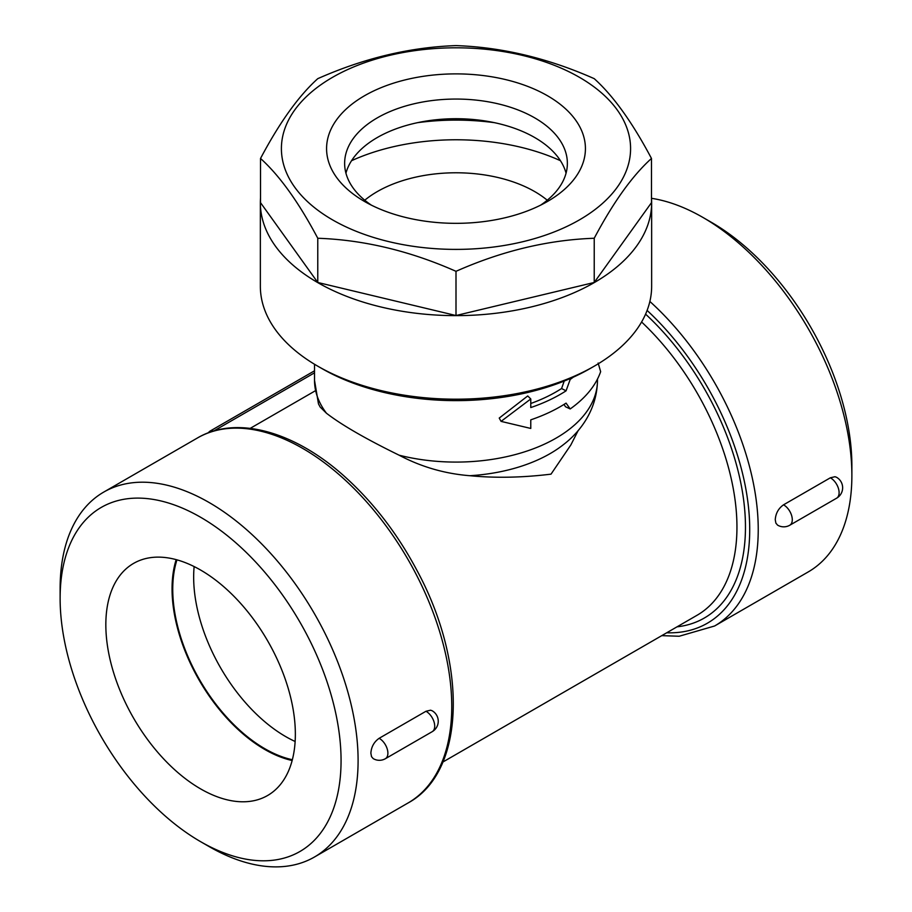 <?xml version="1.0" encoding="UTF-8"?>
<svg xmlns="http://www.w3.org/2000/svg" width="912" height="912" viewBox="0 0 912 912"><rect width="100%" height="100%" fill="white"/><g stroke="black" fill="none" stroke-linecap="round" stroke-linejoin="round"><path stroke-width="1.37" d="M702.89 217.421L711.406 222.334A198.656 114.695 60 0 1 851.876 465.644L851.876 475.471A210.695 121.649 -120 0 0 702.89 217.421A210.695 121.649 -120 0 0 651.499 198.314M649.868 301.462A210.695 121.649 -120 0 1 714.598 625.997L808.237 571.927A210.695 121.649 -120 0 0 851.876 475.471M783.522 504.826L830.353 477.797L834.97 476.725L836.429 477.227A12.038 12.038 0 0 1 836.612 498.191L789.792 525.221A12.038 6.954 -120 0 0 791.639 515.576A12.038 6.954 -120 0 0 783.773 504.963A12.038 6.954 -120 0 0 783.522 504.826C778.46 508.406 775.702 513.365 775.257 519.715L775.873 523.1L777.571 525.118A12.038 12.038 0 0 0 789.792 525.221M578.231 430.441L570.855 444.931L551.019 474.149C522.314 477.66 495.262 478.173 469.851 475.711C444.794 473.727 421.219 466.887 399.114 455.191C365.803 438.889 341.59 424.912 326.473 413.25L320.158 407.037L318.47 403.879L314.526 380.407A141.474 81.681 180 0 0 326.473 413.25M573.317 377.169L570.182 379.449L566.067 390.838C555.807 397.472 544.031 403.047 530.773 407.561L530.773 398.954L501.064 421.378L530.773 428.446L530.773 419.851C544.031 415.325 555.807 409.762 566.067 403.127L570.182 408.952L565.52 406.752L564.004 404.438M501.064 421.378L499.229 418.072L527.717 395.956L530.773 398.954M530.773 403.492A141.474 81.681 0 0 0 561.575 388.523L564.22 381.056M317.65 366.111L321.913 368.562A189.628 109.486 0 0 0 590.087 368.562L594.35 366.111A195.647 112.963 180 0 1 317.65 366.111A195.647 112.963 180 0 1 260.353 286.231L260.353 202.669A195.647 112.963 180 0 1 260.524 197.972M651.476 197.972A195.647 112.963 180 0 1 651.647 202.669L651.647 286.231A195.647 112.963 180 0 1 594.35 366.111M651.647 202.669A195.647 112.963 180 0 1 456 315.632A195.647 112.963 180 0 1 260.353 202.669M651.476 158.46L651.476 202.669L594.225 282.481L456 315.529L317.775 282.481L260.524 202.669L260.524 158.46C279.608 122.447 298.691 95.851 317.775 78.66C363.854 58.231 409.921 47.207 456 45.6C502.079 47.207 548.146 58.231 594.225 78.66C613.309 95.851 632.392 122.447 651.476 158.46C632.392 175.651 613.309 202.259 594.225 238.26C548.146 239.879 502.079 250.891 456 271.32C409.921 250.891 363.854 239.879 317.775 238.26C298.691 202.259 279.608 175.651 260.524 158.46M332.549 219.872A174.58 100.787 0 0 0 624.629 174.694A174.58 100.787 0 0 0 410.81 51.243A174.58 100.787 0 0 0 332.549 219.872M594.225 282.481L594.225 238.26M456 315.529L456 271.32M317.775 282.481L317.775 238.26M364.481 201.449L364.481 201.449A129.424 74.727 180 0 1 364.481 95.771A129.424 74.727 180 0 1 547.519 95.771A129.424 74.727 180 0 1 547.519 201.449A129.424 74.727 180 0 1 364.481 201.449L364.481 201.449M371.344 205.132A111.367 64.296 180 0 1 344.633 163.351A111.367 64.296 180 0 1 456 99.055A111.367 64.296 180 0 1 567.367 163.351A111.367 64.296 180 0 1 540.656 205.132M345.944 173.177A111.367 64.296 180 0 1 456 118.72A111.367 64.296 180 0 1 566.056 173.177M417.536 122.675A168.56 97.322 180 0 1 494.464 122.675M351.553 160.706A168.56 97.322 180 0 1 560.447 160.706M364.754 200.218A111.367 64.296 180 0 1 534.751 191.611A111.367 64.296 180 0 1 547.246 200.218M570.182 408.952C585.618 397.963 595.775 385.537 600.655 371.674L598.135 363.033M569.191 378.982L570.182 379.449M561.575 388.523L566.067 390.838M209.099 846.575A210.695 121.649 -120 0 0 209.11 846.575A210.695 121.649 -120 0 0 314.458 857.018A210.695 121.649 -120 0 0 314.458 613.719A210.695 121.649 -120 0 0 103.763 492.07A210.695 121.649 -120 0 0 60.124 588.525L60.124 598.352A198.656 114.695 60 0 1 200.594 517.252A198.656 114.695 60 0 1 341.065 760.562A198.656 114.695 60 0 1 200.594 841.662L200.594 841.662A198.656 114.695 60 0 1 60.124 598.352M209.11 846.575L200.594 841.662L209.11 846.575M379.13 738.31A12.038 6.954 -120 0 1 379.381 738.435A12.038 6.954 -120 0 1 387.247 749.048A12.038 6.954 -120 0 1 385.4 758.693A12.038 12.038 0 0 1 373.179 758.59L371.515 756.629L370.865 753.187C371.309 746.837 374.068 741.878 379.13 738.31L425.961 711.269L430.578 710.197L432.037 710.71M200.594 788.88A134.007 77.372 60 0 1 112.655 669.442A134.007 77.372 60 0 1 135.079 562.579A134.007 77.372 60 0 1 267.592 640.76A134.007 77.372 60 0 1 269.063 794.626A134.007 77.372 60 0 1 200.594 788.88M176.176 559.637A131.168 75.73 -120 0 0 264.811 749.482A131.168 75.73 -120 0 0 292.148 760.517M292.353 759.73A130.199 75.172 60 0 1 199.705 679.964A130.199 75.172 60 0 1 176.962 559.854M194.142 566.569A130.199 75.172 -120 0 0 285.73 736.611A130.199 75.172 -120 0 0 295.135 741.49M647.11 310.422A204.676 118.172 60 0 1 749.333 517.184A204.676 118.172 60 0 1 666.718 632.78M677.035 626.829A198.656 114.695 -120 0 0 744.409 506.627A198.656 114.695 -120 0 0 645.582 314.138M641.592 321.982A192.637 111.218 60 0 1 697.053 615.269L442.879 762.022M597.474 379.13L597.474 380.407A141.474 81.681 180 0 1 399.114 455.191M213.226 431.159A6.019 3.477 -120 0 0 210.353 430.943A6.019 6.019 0 0 0 208.346 432.824M213.784 431L314.526 372.826M597.474 380.407C597.029 409.545 580.625 431.479 563.525 444.566A133.095 76.847 180 0 1 469.851 475.711M830.353 477.797A12.038 6.954 60 0 1 830.593 477.934A12.038 6.954 60 0 1 838.459 488.547A12.038 6.954 60 0 1 836.612 498.191M197.402 437.999A210.695 121.649 60 0 1 408.109 559.649A210.695 121.649 60 0 1 408.109 802.948C465.69 771.803 467.753 664.039 416.978 570.456C397.871 534.512 374.444 503.823 346.708 478.412C296.001 431.752 236.892 414.641 197.402 437.999L103.763 492.07M425.961 711.269A12.038 6.954 60 0 1 426.2 711.406A12.038 6.954 60 0 1 434.066 722.019A12.038 6.954 60 0 1 432.22 731.663A12.038 12.038 0 0 0 432.037 710.699M714.598 625.997L679.201 636.245L661.77 635.641M315.29 390.803L250.23 428.355M314.526 364.264L314.526 380.407M314.526 370.796L210.353 430.943M314.458 857.018L408.109 802.948M385.4 758.693L432.22 731.663"/></g></svg>
